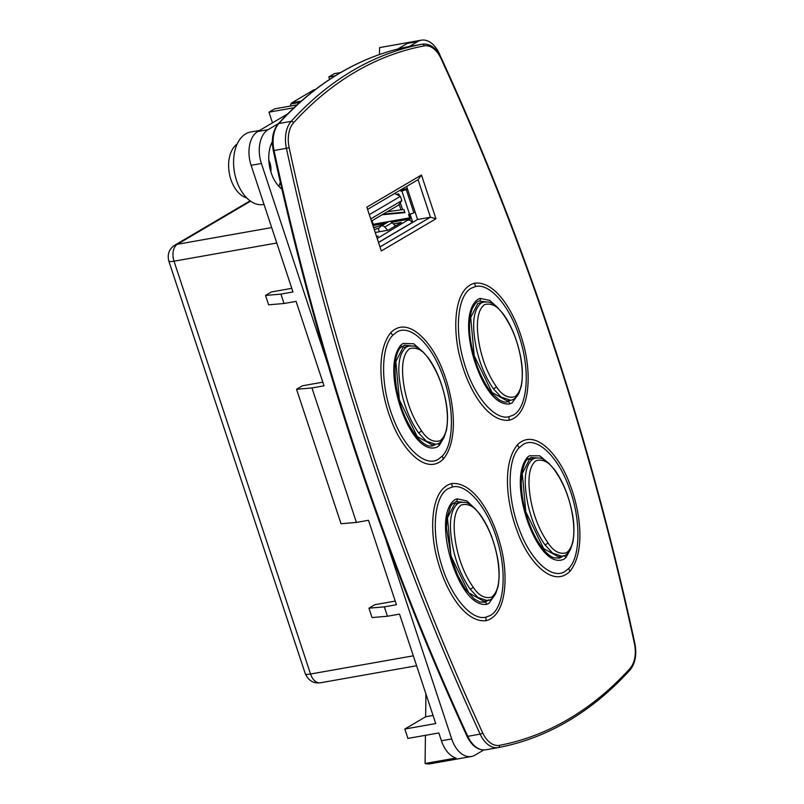 <?xml version="1.0" encoding="UTF-8"?>
<svg xmlns="http://www.w3.org/2000/svg" width="804" height="804" viewBox="0 0 804 804"><rect width="100%" height="100%" fill="white"/><g stroke="black" fill="none" stroke-linecap="round" stroke-linejoin="round"><path stroke-width="1.21" d="M565.011 571.463L568.8 568.358C580.729 556.609 581.121 518.892 569.061 487.405C557.584 455.416 536.047 435.889 523.042 444.542L519.203 447.697C507.304 459.516 506.952 497.224 519.022 528.67C530.509 560.619 552.016 580.116 565.011 571.463M549.504 463.908L539.725 455.828L529.484 455.767L527.364 457.396C515.324 472.059 520.811 502.209 528.127 522.811C535.082 542.057 548.961 565.524 563.725 559.323L565.885 557.644L570.589 549.142M508.962 416.753L513.304 415.095C526.861 408.11 530.56 373.709 520.58 340.836C511.284 307.721 490.149 282.686 475.596 286.525L471.325 288.174C457.777 295.148 454.069 329.499 464.019 362.353C473.295 395.447 494.41 420.512 508.962 416.753A13.387 10.462 78.9 0 0 509.244 420.221C530.972 414.723 531.625 371.167 522.922 342.383C514.892 312.796 495.877 280.707 474.611 283.179C452.964 288.736 452.29 332.283 461.014 361.036C469.044 390.573 487.958 422.572 509.244 420.221M518.359 394.282L512.017 402.955L509.686 403.93C493.415 405.819 480.47 380.222 473.988 359.107C468.018 339.268 464.35 309.691 477.767 299.4L480.149 298.395A2.01 1.568 75.2 0 1 479.174 301.138M396.513 332.233L392.724 335.338C380.794 347.097 380.403 384.804 392.473 416.291C403.95 448.28 425.477 467.807 438.481 459.154L442.321 455.999C454.22 444.18 454.572 406.482 442.501 375.036C431.014 343.077 409.507 323.58 396.513 332.233M423.839 352.634L413.708 343.77L402.955 343.459L400.784 345.147C388.814 359.88 394.292 389.9 401.598 410.502C408.553 429.748 422.452 453.215 437.195 447.014L439.306 445.386L443.607 438.17M452.562 486.943L448.22 488.601C434.662 495.586 430.964 529.987 440.944 562.86C450.24 595.975 471.375 621.01 485.928 617.17L490.199 615.522C503.746 608.548 507.455 574.197 497.505 541.343C488.229 508.249 467.114 483.184 452.562 486.943A13.387 10.462 -101.1 0 1 451.577 483.606C429.849 489.093 429.195 532.65 437.909 561.433C445.929 591.03 464.943 623.11 486.209 620.638C507.857 615.08 508.54 571.543 499.807 542.79C491.787 513.253 472.863 481.244 451.577 483.606M495.545 593.895L488.912 603.382L486.52 604.387C470.26 606.146 457.365 580.649 450.883 559.544C444.913 539.695 441.265 510.108 454.672 499.837L456.984 498.852L466.802 500.922L475.837 509.354M554.81 470.461C562.961 482.018 568.619 495.616 571.765 511.254C574.558 525.434 575.935 545.584 566.488 552.77C559.715 554.629 553.544 551.343 548.006 542.891C539.926 531.253 534.298 517.565 531.112 501.837C528.349 487.646 526.791 467.767 536.037 460.692C542.891 458.813 549.152 462.069 554.81 470.461A3.347 1.608 143.3 0 0 554.649 469.797C542.197 455.295 540.007 458.521 535.534 458.019L532.901 459.004C522.419 467.486 524.861 488.34 527.635 502.862C530.931 518.781 536.67 532.74 544.851 544.73L552.72 553.172L562.137 556.298C565.333 556.056 568.126 553.715 570.518 549.283L572.92 542.077C574.528 532.328 574.217 522.258 571.996 511.877C568.418 494.862 562.639 480.842 554.649 469.797M503.234 314.394C511.394 325.942 517.042 339.539 520.188 355.187C522.982 369.368 524.359 389.518 514.922 396.694C508.138 398.563 501.977 395.266 496.43 386.824C488.35 375.177 482.722 361.498 479.546 345.77C476.772 331.57 475.224 311.701 484.47 304.626C491.324 302.736 497.575 305.992 503.234 314.394A3.347 1.608 143.3 0 0 503.073 313.731C490.621 299.219 488.44 302.455 483.968 301.952L481.325 302.927C470.842 311.419 473.285 332.263 476.068 346.795C479.355 362.715 485.093 376.664 493.274 388.654L501.153 397.106L510.56 400.231C513.766 399.98 516.56 397.648 518.942 393.206L521.344 386.01C522.952 376.252 522.64 366.182 520.419 355.8C516.851 338.796 511.063 324.776 503.073 313.731M428.391 358.443C436.542 370.001 442.2 383.588 445.346 399.236C448.14 413.417 449.516 433.567 440.069 440.753C433.286 442.612 427.125 439.316 421.587 430.874C413.507 419.236 407.879 405.548 404.693 389.819C401.92 375.619 400.372 355.75 409.618 348.675C416.472 346.785 422.733 350.041 428.391 358.443A3.347 1.608 143.3 0 0 428.23 357.78C415.768 343.268 413.588 346.504 409.115 346.001L406.482 346.976C396 355.468 398.442 376.312 401.216 390.844C404.512 406.764 410.251 420.723 418.422 432.703L426.301 441.155L435.708 444.28C438.914 444.039 441.708 441.697 444.099 437.265L446.501 430.06C448.099 420.301 447.798 410.231 445.577 399.849C441.999 382.845 436.22 368.825 428.23 357.78M479.998 514.771C488.159 526.318 493.807 539.916 496.952 555.564C499.746 569.745 501.123 589.895 491.686 597.07C484.902 598.94 478.742 595.643 473.194 587.201C465.114 575.553 459.486 561.875 456.31 546.147C453.536 531.946 451.989 512.078 461.235 505.002C468.089 503.113 474.34 506.369 479.998 514.771A3.347 1.608 143.3 0 0 479.837 514.108C467.385 499.596 465.204 502.822 460.732 502.329L458.089 503.304C447.607 511.796 450.049 532.64 452.833 547.172C456.119 563.091 461.858 577.041 470.038 589.03L477.918 597.472L487.324 600.608C490.53 600.357 493.324 598.015 495.706 593.583L498.108 586.387C499.716 576.629 499.405 566.559 497.184 556.177C493.616 539.172 487.827 525.153 479.837 514.108M374.292 229.683L379.297 227.914A1.337 1.015 59.5 0 0 379.659 227.663L380.483 226.638A3.678 2.804 59.5 0 1 381.076 226.115A3.678 2.804 59.5 0 1 381.81 225.854A3.678 2.804 59.5 0 1 384.744 227.04L387.739 230.256M395.357 226.004L392.231 222.638A3.678 2.804 -120.5 0 0 389.287 221.442A3.678 2.804 -120.5 0 0 388.563 221.713L381.076 226.115M371.438 221.06L398.412 205.181L401.809 200.608L370.724 218.909M401.809 200.608L400.402 196.357L394.623 193.473M369.317 214.658L400.402 196.357M383.84 224.497L373.679 227.833M378.212 228.286L379.357 231.743M396.563 225.291L394.965 225.572M387.277 211.733L402.593 209.633L400.281 202.658M404.774 212.105L383.247 214.115M376.513 236.406L378.202 236.105L376.704 236.989M393.377 223.874L401.387 222.447L388.302 230.165L375.217 232.477M373.528 227.381L376.805 226.798M400.472 190.035L400.834 191.131L401.859 190.94L409.558 214.216L408.522 214.397L409.668 217.834A1.005 0.623 -100 0 1 409.417 219.1L377.207 238.497M372.041 220.708L373.217 224.286A1.005 0.623 -100 0 1 372.966 225.552L385.93 223.261M382.121 214.768L404.945 212.648L403.909 209.512L402.593 209.633M396.583 194.457L398.744 193.885L399.397 195.854M408.945 214.316L410.04 217.613A1.678 1.045 -100 0 1 409.618 219.733L408.975 220.105M407.407 188.739L406.181 189.453L413.879 212.728A3.347 0.593 -18.3 0 1 409.558 214.216M406.181 189.453A3.347 0.593 161.7 0 1 401.859 190.94M400.844 189.814L400.834 191.131M408.392 220.135A3.347 2.543 -120.5 0 1 411.96 222.688L378.493 242.396M410.04 214.115L412.753 222.336M415.105 212.005L413.879 212.728M400.915 190.015L407.326 188.488M379.99 246.928L430.462 217.211L418.05 179.684L367.579 209.402M406.633 186.407L417.577 219.492L430.462 217.211L435.939 218.778L381.327 250.948L366.845 207.161L421.457 175.001L435.939 218.778M417.577 219.492L378.523 242.496M487.324 600.608L483.797 601.231L468.792 592.849L450.974 556.026L447.466 517.876L454.561 503.927L460.732 502.329M435.708 444.28L432.18 444.903L417.175 436.532L399.357 399.699L395.859 361.559L402.955 347.599L409.115 346.001M510.56 400.231L507.033 400.854L492.028 392.483L474.209 355.649L470.702 317.51L477.807 303.55L483.968 301.952M562.137 556.298L558.599 556.931L543.594 548.549L525.786 511.726L522.278 473.576L529.374 459.627L535.534 458.019M486.641 601.281L484.51 602.176L488.47 599.884L486.631 601.291M486.52 604.387A2.01 1.558 -104.7 0 0 484.51 602.176L479.898 602.035L474.28 599L465.315 589.041L457.707 575.383L451.637 559.172L446.411 527.776L446.923 518.158L450.461 506.5L452.33 503.947L456.119 501.565A2.01 1.568 -105.2 0 0 456.984 498.852M456.009 501.585A2.01 1.568 -105.2 0 0 456.119 501.565L462.411 502.168M434.924 444.913L432.904 445.778L434.924 444.913M432.904 445.778L432.1 445.959C429.828 446.15 425.889 447.135 416.542 436.612C400.663 414.552 393.608 389.226 395.367 360.634C396.704 353.659 398.553 349.207 400.905 347.288L400.905 347.288A2.01 1.437 -134.5 0 0 400.784 345.147M404.241 345.228L410.814 345.851M485.656 301.791L479.274 301.118C477.335 300.877 474.953 303.52 472.129 309.037C467.315 323.68 470.169 339.63 472.36 349.7C475.616 364.122 480.822 376.875 487.978 387.97L492.591 394.01L499.254 399.879C503.254 401.889 505.806 402.563 506.922 401.899L510.691 400.211L507.666 401.729A2.01 1.558 74.8 0 1 509.686 403.93M561.453 557.222L559.433 558.087L563.373 555.735L561.453 557.222M530.781 457.536L536.64 457.888M559.433 558.087L554.147 557.795C548.338 556.318 539.444 546.74 531.957 530.057C525.293 515.113 521.716 499.284 521.223 482.561L521.896 472.993C523.957 464.35 525.816 459.868 527.484 459.556A2.01 1.437 45.9 0 0 527.364 457.396M498.56 308.455L489.716 300.384L480.149 298.395M418.05 179.684L421.457 175.001M278.877 186.367A30.12 18.793 80 0 0 280.284 182.146M272.476 145.082A30.12 18.793 80 0 0 271.34 143.775M246.687 197.854A28.452 17.748 -100 0 1 229.301 173.182A28.452 17.748 -100 0 1 237.16 144.037M268.807 160.187A13.718 8.563 -100 0 1 270.868 171.815M259.602 130.429L250.657 132.007A36.813 22.964 80 0 0 245.702 133.856A36.813 22.964 80 0 0 235.341 176.377A36.813 22.964 80 0 0 263.501 204.517L264.034 204.417M433.044 715.47L425.638 716.786L404.814 729.047L435.728 723.57L399.528 614.115L387.458 616.246L384.352 606.869L396.422 604.729L368.493 520.288L356.423 522.429L311.952 387.95L296.545 389.257L302.465 385.769L322.816 382.171M356.423 522.429L341.027 523.736L296.545 389.257M311.952 387.95L324.022 385.809L296.093 301.369L284.023 303.5L280.918 294.123L265.521 295.43L271.44 291.952L291.792 288.345M384.352 606.869L368.956 608.176L374.865 604.698L395.216 601.09M278.486 123.545L268.094 129.665A26.773 16.703 80 0 0 261.401 163.503L336.635 390.975M376.835 512.54L451.717 738.946A26.773 16.703 80 0 0 471.345 756.504A26.773 16.703 80 0 0 474.953 755.157L483.747 749.981M280.918 294.123L292.988 291.983L251.099 165.322L261.401 163.503M404.814 729.047L407.919 738.424L438.833 732.957L441.416 740.775A26.773 16.703 80 0 0 455.989 758.011L425.075 763.488A26.773 16.703 80 0 0 430.14 763.8L471.345 756.504M440.441 56.28A26.773 16.703 80 0 0 421.326 40.2A26.773 16.703 80 0 0 417.728 41.547L409.367 46.471M282.807 189.804A30.12 18.793 -100 0 1 273.099 140.318M425.416 735.328L425.075 763.488M387.458 616.246L372.051 617.562L368.956 608.176M425.919 693.922L425.638 716.786M421.326 40.2L380.121 47.496A26.773 16.703 -100 0 0 379.619 47.597L410.522 42.13A26.773 16.703 80 0 0 407.417 43.366L417.728 41.547M335.248 75.797L328.816 76.933L334.434 73.626L340.685 72.521M293.983 107.746L268.968 112.178L274.576 108.872L297.058 104.892M268.094 129.665L257.793 131.494L287.691 113.887M397.799 49.034L407.417 43.366M257.793 131.494A26.773 16.703 80 0 0 251.099 165.322M290.174 106.118A41.838 26.1 -100 0 1 291.018 103.937L299.842 102.379M315.329 89.556L314.223 89.757A4.02 2.502 80 0 0 313.681 89.958L291.993 102.731A4.02 2.502 80 0 0 291.018 103.937M328.816 76.933L329.63 79.385M379.619 47.597L379.418 54.561M268.968 112.178L272.486 122.831M284.023 303.5L268.626 304.816L265.521 295.43M499.495 745.338A533.504 332.846 80 0 0 568.74 718.997A533.504 332.846 80 0 0 629.994 668.476A24.763 15.457 80 0 0 634.426 643.532A1865.431 1163.8 80 0 0 440.893 58.34A24.763 15.457 80 0 0 424.1 45.898A533.504 332.846 80 0 0 293.591 122.751A24.763 15.457 80 0 0 289.159 147.705A1865.431 1163.8 80 0 0 482.691 732.896A24.763 15.457 80 0 0 499.495 745.338A2.01 1.568 -100.8 0 1 498.319 747.579A2.01 1.568 -100.8 0 0 498.319 747.579A26.773 16.703 -100 0 1 498.178 747.609A26.773 16.703 -100 0 1 480.149 734.132A1867.441 1165.056 -100 0 1 286.405 148.308L274.043 150.499A1867.441 1165.056 80 0 0 467.787 736.323L480.149 734.132A2.01 0.603 -24.7 0 0 482.691 732.896M340.313 72.822A535.514 334.102 80 0 0 278.827 123.525L291.199 121.344A535.514 334.102 -100 0 1 422.19 44.19L409.829 46.381A535.514 334.102 80 0 0 340.313 72.822M278.194 123.866A2.01 1.417 42.3 0 1 278.827 123.525A26.773 16.703 80 0 0 274.043 150.499L273.29 150.589C271.179 139.393 272.807 130.489 278.194 123.866C297.148 103.023 317.721 86.058 339.921 72.973C362.132 59.898 385.428 51.044 409.809 46.381A2.01 1.568 79.2 0 1 409.809 46.381A2.01 1.568 79.2 0 1 409.829 46.381A26.773 16.703 80 0 1 409.96 46.361L422.321 44.17A26.773 16.703 -100 0 0 422.19 44.19A2.01 1.568 -100.8 0 1 424.1 45.898M498.048 747.63L485.948 749.77A26.773 16.703 80 0 1 485.807 749.8L498.319 747.579C522.7 742.926 545.996 734.072 568.217 720.997C590.407 707.912 610.99 690.948 629.934 670.104A2.01 1.417 -137.7 0 0 629.994 668.476M384.744 227.04L392.231 222.638M400.975 209.824L399.126 204.216M409.417 219.1L391.789 222.226M409.668 217.834L373.217 224.286M569.915 571.342C585.613 552.046 580.669 511.676 569.694 483.827C559.624 455.838 535.072 427.125 517.384 444.843C501.736 464.24 506.711 504.46 517.645 532.278C527.685 560.267 552.247 588.94 569.915 571.342A13.387 9.457 -137.3 0 1 568.8 568.358M390.915 332.474C375.207 351.77 380.151 392.151 391.126 420C401.196 447.979 425.748 476.702 443.436 458.973C459.084 439.577 454.119 399.357 443.175 371.538C433.135 343.559 408.573 314.887 390.915 332.474A13.387 9.457 42.7 0 0 392.724 335.338M473.194 587.201A3.347 1.638 144.1 0 1 470.038 589.03M421.587 430.874A3.347 1.638 144.1 0 1 418.422 432.703M496.43 386.824A3.347 1.638 144.1 0 1 493.274 388.654M548.006 542.891A3.347 1.638 144.1 0 1 544.851 544.73M439.306 445.386A2.01 1.447 -134.4 0 0 437.858 443.637M564.036 555.755A2.01 1.447 45.2 0 1 565.885 557.644M467.787 736.323A26.773 16.703 80 0 0 485.807 749.8C478.119 750.574 471.837 746.042 466.963 736.193A2.01 0.603 -24.7 0 0 467.787 736.323M289.159 147.705L286.405 148.308A26.773 16.703 -100 0 1 291.199 121.344A2.01 1.417 -137.7 0 1 293.591 122.751M485.928 617.17A13.387 10.462 -101.4 0 0 486.209 620.638M443.436 458.973A13.387 9.437 42.5 0 1 442.321 455.999M475.596 286.525A13.387 10.462 78.6 0 1 474.611 283.179M517.384 444.843A13.387 9.437 -137.5 0 0 519.203 447.697M634.426 643.532L634.848 643.381C590.015 436.562 525.464 241.361 441.175 57.777C436.301 47.928 430.009 43.386 422.321 44.17M440.893 58.34A2.01 0.603 -24.7 0 0 441.175 57.777M276.787 242.999L174.016 261.189L310.545 674.013L413.316 655.823M250.124 200.829L174.699 245.25A13.387 10.191 59.5 0 1 177.362 244.275A13.387 8.352 80 0 0 174.016 261.189A13.387 2.372 161.7 0 1 168.79 260.988L305.319 673.812A13.387 2.372 -18.3 0 0 310.545 674.013A13.387 8.352 80 0 0 320.364 682.797L416.603 665.752M451.717 738.946L441.416 740.775M271.692 227.582L177.362 244.275L250.577 201.161M291.993 102.731L301.299 101.083M313.681 89.958L315.148 89.696M404.995 345.057L400.905 347.288M531.524 457.365L527.484 459.556M466.963 736.193C382.674 552.599 318.113 357.398 273.29 150.589M629.934 670.104C635.321 663.481 636.959 654.577 634.848 643.381M320.364 682.797C313.55 683.691 308.535 680.697 305.319 673.812M174.699 245.25C169.162 248.908 167.182 254.154 168.79 260.988"/></g></svg>
